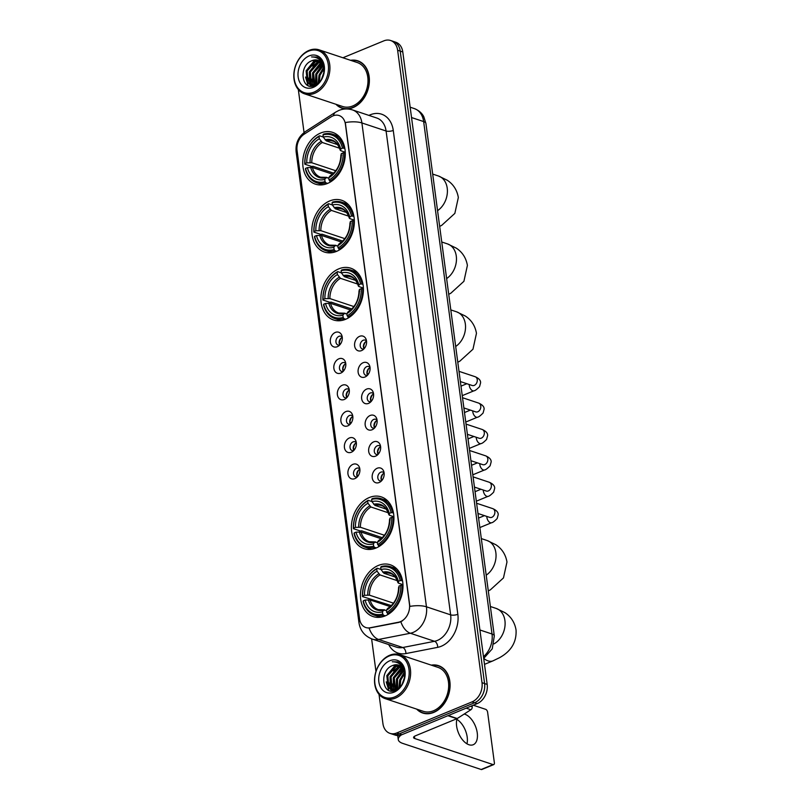 <?xml version="1.0" encoding="UTF-8"?>
<svg xmlns="http://www.w3.org/2000/svg" width="810" height="810" viewBox="0 0 810 810"><rect width="100%" height="100%" fill="white"/><g stroke="black" fill="none" stroke-linecap="round" stroke-linejoin="round"><path stroke-width="1.21" d="M378.351 565.451A27.287 20.503 -71.6 0 0 360.622 591.837A27.287 20.503 -71.6 0 0 373.106 616.582A27.287 20.503 -71.6 0 0 385.084 615.934A27.287 20.503 -71.6 0 0 402.823 589.548A27.287 20.503 -71.6 0 0 390.339 564.803A27.287 20.503 -71.6 0 0 378.351 565.451M329.721 200.941A27.287 20.503 -71.6 0 0 311.982 227.327A27.287 20.503 -71.6 0 0 324.466 252.072A27.287 20.503 -71.6 0 0 336.454 251.414A27.287 20.503 -71.6 0 0 354.183 225.028A27.287 20.503 -71.6 0 0 341.699 200.283A27.287 20.503 -71.6 0 0 329.721 200.941M338.783 268.849A27.287 20.503 -71.6 0 0 321.043 295.235A27.287 20.503 -71.6 0 0 333.528 319.98A27.287 20.503 -71.6 0 0 345.516 319.332A27.287 20.503 -71.6 0 0 363.244 292.947A27.287 20.503 -71.6 0 0 350.76 268.201A27.287 20.503 -71.6 0 0 338.783 268.849M369.289 497.542A27.287 20.503 -71.6 0 0 351.56 523.928A27.287 20.503 -71.6 0 0 364.044 548.674A27.287 20.503 -71.6 0 0 376.032 548.026A27.287 20.503 -71.6 0 0 393.761 521.63A27.287 20.503 -71.6 0 0 381.277 496.884A27.287 20.503 -71.6 0 0 369.289 497.542M320.659 133.022A27.287 20.503 -71.6 0 0 302.92 159.408A27.287 20.503 -71.6 0 0 315.404 184.153A27.287 20.503 -71.6 0 0 327.392 183.506A27.287 20.503 -71.6 0 0 345.121 157.12A27.287 20.503 -71.6 0 0 332.637 132.374A27.287 20.503 -71.6 0 0 320.659 133.022M337.243 346.71A7.725 5.802 108.4 0 1 330.348 342.022A7.725 5.802 108.4 0 1 335.34 332.424A7.725 5.802 108.4 0 1 341.84 335.462A7.725 5.802 108.4 0 1 338.276 346.174A7.725 5.802 108.4 0 1 337.243 346.71M342.245 337.122A4.637 3.483 -71.6 0 0 340.98 336.241A4.637 3.483 -71.6 0 0 338.944 336.352A4.637 3.483 -71.6 0 0 335.937 340.838A4.637 3.483 -71.6 0 0 338.053 345.04A4.637 3.483 -71.6 0 0 339.592 345.09M340.767 373.096A7.725 5.802 108.4 0 1 333.872 368.408A7.725 5.802 108.4 0 1 338.863 358.81A7.725 5.802 108.4 0 1 345.354 361.847A7.725 5.802 108.4 0 1 341.79 372.559A7.725 5.802 108.4 0 1 340.767 373.096M345.759 363.508A4.637 3.483 -71.6 0 0 344.503 362.627A4.637 3.483 -71.6 0 0 342.468 362.738A4.637 3.483 -71.6 0 0 339.461 367.224A4.637 3.483 -71.6 0 0 341.577 371.425A4.637 3.483 -71.6 0 0 343.106 371.476M344.291 399.482A7.725 5.802 108.4 0 1 337.395 394.794A7.725 5.802 108.4 0 1 342.387 385.195A7.725 5.802 108.4 0 1 348.877 388.233A7.725 5.802 108.4 0 1 345.313 398.935A7.725 5.802 108.4 0 1 344.291 399.482M349.282 389.883A4.637 3.483 -71.6 0 0 348.027 389.013A4.637 3.483 -71.6 0 0 345.992 389.124A4.637 3.483 -71.6 0 0 342.974 393.599A4.637 3.483 -71.6 0 0 345.1 397.801A4.637 3.483 -71.6 0 0 346.629 397.862M347.814 425.858A7.725 5.802 108.4 0 1 340.909 421.17A7.725 5.802 108.4 0 1 345.9 411.571A7.725 5.802 108.4 0 1 352.401 414.619A7.725 5.802 108.4 0 1 348.837 425.321A7.725 5.802 108.4 0 1 347.814 425.858M352.806 416.269A4.637 3.483 -71.6 0 0 351.54 415.398A4.637 3.483 -71.6 0 0 349.505 415.51A4.637 3.483 -71.6 0 0 346.498 419.985A4.637 3.483 -71.6 0 0 348.614 424.187A4.637 3.483 -71.6 0 0 350.153 424.237M351.327 452.243A7.725 5.802 108.4 0 1 344.432 447.555A7.725 5.802 108.4 0 1 349.424 437.957A7.725 5.802 108.4 0 1 355.914 441.005A7.725 5.802 108.4 0 1 352.36 451.707A7.725 5.802 108.4 0 1 351.327 452.243M356.319 442.655A4.637 3.483 -71.6 0 0 355.063 441.774A4.637 3.483 -71.6 0 0 353.028 441.885A4.637 3.483 -71.6 0 0 350.021 446.371A4.637 3.483 -71.6 0 0 352.137 450.573A4.637 3.483 -71.6 0 0 353.666 450.623M354.851 478.629A7.725 5.802 108.4 0 1 347.956 473.941A7.725 5.802 108.4 0 1 352.947 464.343A7.725 5.802 108.4 0 1 359.438 467.38A7.725 5.802 108.4 0 1 355.873 478.092A7.725 5.802 108.4 0 1 354.851 478.629M359.842 469.041A4.637 3.483 -71.6 0 0 358.587 468.16A4.637 3.483 -71.6 0 0 356.552 468.271A4.637 3.483 -71.6 0 0 353.535 472.757A4.637 3.483 -71.6 0 0 355.661 476.958A4.637 3.483 -71.6 0 0 357.19 477.009M361.523 350.608A7.725 5.802 108.4 0 1 354.628 345.921A7.725 5.802 108.4 0 1 359.62 336.322A7.725 5.802 108.4 0 1 366.11 339.36A7.725 5.802 108.4 0 1 362.546 350.072A7.725 5.802 108.4 0 1 361.523 350.608M366.515 341.02A4.637 3.483 -71.6 0 0 365.259 340.139A4.637 3.483 -71.6 0 0 363.224 340.251A4.637 3.483 -71.6 0 0 360.207 344.736A4.637 3.483 -71.6 0 0 362.333 348.938A4.637 3.483 -71.6 0 0 363.862 348.988M365.047 376.994A7.725 5.802 108.4 0 1 358.142 372.306A7.725 5.802 108.4 0 1 363.133 362.708A7.725 5.802 108.4 0 1 369.633 365.745A7.725 5.802 108.4 0 1 366.069 376.447A7.725 5.802 108.4 0 1 365.047 376.994M370.038 367.406A4.637 3.483 -71.6 0 0 368.773 366.525A4.637 3.483 -71.6 0 0 366.738 366.636A4.637 3.483 -71.6 0 0 363.731 371.112A4.637 3.483 -71.6 0 0 365.847 375.313A4.637 3.483 -71.6 0 0 367.386 375.374M368.56 403.38A7.725 5.802 108.4 0 1 361.665 398.682A7.725 5.802 108.4 0 1 366.657 389.083A7.725 5.802 108.4 0 1 373.147 392.131A7.725 5.802 108.4 0 1 369.583 402.833A7.725 5.802 108.4 0 1 368.56 403.38M373.552 393.781A4.637 3.483 -71.6 0 0 372.296 392.911A4.637 3.483 -71.6 0 0 370.261 393.022A4.637 3.483 -71.6 0 0 367.254 397.497A4.637 3.483 -71.6 0 0 369.37 401.699A4.637 3.483 -71.6 0 0 370.899 401.75M372.084 429.756A7.725 5.802 108.4 0 1 365.188 425.068A7.725 5.802 108.4 0 1 370.18 415.469A7.725 5.802 108.4 0 1 376.67 418.517A7.725 5.802 108.4 0 1 373.106 429.219A7.725 5.802 108.4 0 1 372.084 429.756M377.075 420.167A4.637 3.483 -71.6 0 0 375.82 419.296A4.637 3.483 -71.6 0 0 373.785 419.398A4.637 3.483 -71.6 0 0 370.767 423.883A4.637 3.483 -71.6 0 0 372.894 428.085A4.637 3.483 -71.6 0 0 374.423 428.136M375.607 456.141A7.725 5.802 108.4 0 1 368.702 451.453A7.725 5.802 108.4 0 1 373.693 441.855A7.725 5.802 108.4 0 1 380.194 444.903A7.725 5.802 108.4 0 1 376.63 455.605A7.725 5.802 108.4 0 1 375.607 456.141M380.599 446.553A4.637 3.483 -71.6 0 0 379.333 445.672A4.637 3.483 -71.6 0 0 377.298 445.783A4.637 3.483 -71.6 0 0 374.291 450.269A4.637 3.483 -71.6 0 0 376.407 454.471A4.637 3.483 -71.6 0 0 377.946 454.521M379.12 482.527A7.725 5.802 108.4 0 1 372.225 477.839A7.725 5.802 108.4 0 1 377.217 468.241A7.725 5.802 108.4 0 1 383.707 471.278A7.725 5.802 108.4 0 1 380.153 481.99A7.725 5.802 108.4 0 1 379.12 482.527M384.112 472.939A4.637 3.483 -71.6 0 0 382.857 472.058A4.637 3.483 -71.6 0 0 380.822 472.169A4.637 3.483 -71.6 0 0 377.814 476.655A4.637 3.483 -71.6 0 0 379.93 480.856A4.637 3.483 -71.6 0 0 381.459 480.907M339.775 344.898A4.637 3.483 108.4 0 1 342.174 337.426A4.637 3.483 108.4 0 1 342.276 337.385M343.298 371.274A4.637 3.483 108.4 0 1 345.688 363.811A4.637 3.483 108.4 0 1 345.789 363.771M346.812 397.659A4.637 3.483 108.4 0 1 349.211 390.197A4.637 3.483 108.4 0 1 349.312 390.157M350.335 424.045A4.637 3.483 108.4 0 1 352.735 416.583A4.637 3.483 108.4 0 1 352.836 416.542M353.859 450.431A4.637 3.483 108.4 0 1 356.258 442.959A4.637 3.483 108.4 0 1 356.349 442.918M357.372 476.817A4.637 3.483 108.4 0 1 359.772 469.344A4.637 3.483 108.4 0 1 359.873 469.304M364.044 348.796A4.637 3.483 108.4 0 1 366.444 341.324A4.637 3.483 108.4 0 1 366.545 341.283M367.568 375.172A4.637 3.483 108.4 0 1 369.967 367.71A4.637 3.483 108.4 0 1 370.069 367.669M371.091 401.558A4.637 3.483 108.4 0 1 373.481 394.095A4.637 3.483 108.4 0 1 373.582 394.055M374.605 427.943A4.637 3.483 108.4 0 1 377.004 420.471A4.637 3.483 108.4 0 1 377.106 420.441M378.128 454.329A4.637 3.483 108.4 0 1 380.528 446.857A4.637 3.483 108.4 0 1 380.629 446.816M381.652 480.715A4.637 3.483 108.4 0 1 384.051 473.242A4.637 3.483 108.4 0 1 384.142 473.202M331.168 116.832A13.902 10.439 108.4 0 1 333.001 115.87A13.902 10.439 108.4 0 1 339.106 115.536A13.902 10.439 108.4 0 1 345.425 124.305L409.475 604.361A13.902 10.439 108.4 0 1 398.601 622.212L370.069 627.78A13.902 10.439 108.4 0 1 365.857 627.547A13.902 10.439 108.4 0 1 359.539 618.769L297.057 150.478A13.902 10.439 108.4 0 1 304.206 134.166L331.168 116.832M335.968 104.287A24.968 18.762 -71.6 0 0 342.043 108.206A24.968 18.762 -71.6 0 0 353.008 107.608A24.968 18.762 -71.6 0 0 369.228 83.46A24.968 18.762 -71.6 0 0 357.807 60.821A24.968 18.762 -71.6 0 0 350.598 60.315M342.154 107.973A24.968 18.762 -71.6 0 0 343.349 108.57M416.674 709.115A24.968 18.762 -71.6 0 0 422.739 713.033A24.968 18.762 -71.6 0 0 433.704 712.435A24.968 18.762 -71.6 0 0 449.935 688.287A24.968 18.762 -71.6 0 0 438.514 665.648A24.968 18.762 -71.6 0 0 431.305 665.142M422.85 712.8A24.968 18.762 -71.6 0 0 424.055 713.397M345.303 122.543L409.87 606.396A18.023 6.48 -7.6 0 1 426.455 606.812A20.594 15.471 108.4 0 1 413.151 632.408A20.594 15.471 108.4 0 1 410.356 633.248L378.564 639.465A20.594 15.471 108.4 0 1 372.317 639.11L396.495 647.16A20.594 15.471 -71.6 0 0 402.752 647.514L434.535 641.297A20.594 15.471 -71.6 0 0 437.329 640.447A20.594 15.471 -71.6 0 0 450.643 614.861L386.087 130.997A20.594 15.471 -71.6 0 0 376.731 117.997L352.552 109.947A20.594 15.471 108.4 0 1 361.898 122.948A18.023 6.48 172.4 0 0 345.303 122.543M379.019 694.342L382.927 723.603A15.451 11.603 -71.6 0 0 389.934 733.354L395.098 735.065A15.451 11.603 -71.6 0 0 401.882 734.7L477.191 703.606L474.609 702.746A15.451 11.603 -71.6 0 0 484.593 683.559L400.201 51.101A15.451 11.603 -71.6 0 0 393.194 41.361A15.451 11.603 -71.6 0 1 400.201 51.101L484.593 683.559A15.451 11.603 -71.6 0 1 474.609 702.746L399.3 733.84L474.609 702.746L472.027 701.895A15.451 11.603 -71.6 0 0 482.011 682.698L397.629 50.25A15.451 11.603 -71.6 0 0 390.612 40.5A15.451 11.603 -71.6 0 0 383.829 40.864L342.913 57.763M392.516 734.214A15.451 11.603 -71.6 0 0 399.3 733.84A15.451 11.603 -71.6 0 1 392.516 734.214M402.317 620.926L399.067 622.363L369.097 628.084A18.023 10.945 78.9 0 0 378.564 639.465L402.752 647.514A5.154 3.129 -101.1 0 1 405.911 653.559A25.748 19.339 108.4 0 1 388.709 644.568M298.404 89.616A15.451 11.603 -71.6 0 0 298.536 91.155L304.054 132.546M371.618 638.867L375.972 671.47M389.934 733.354A15.451 11.603 -71.6 0 0 396.718 732.979L472.027 701.895M439.779 666.134A24.968 18.762 -71.6 0 0 438.463 665.901M359.073 61.307A24.968 18.762 -71.6 0 0 357.757 61.074M477.191 703.606A15.451 11.603 -71.6 0 0 487.175 684.409L402.783 51.962A15.451 11.603 -71.6 0 0 395.766 42.221L390.612 40.5M313.966 92.117A22.143 16.635 -71.6 0 0 328.273 64.597A22.143 16.635 -71.6 0 0 308.499 51.162A22.143 16.635 -71.6 0 0 294.192 78.671A22.143 16.635 -71.6 0 0 313.966 92.117M314.736 93.282A23.166 17.405 -71.6 0 0 329.791 70.875A23.166 17.405 -71.6 0 0 319.191 49.866A23.166 17.405 -71.6 0 0 309.015 50.422A23.166 17.405 -71.6 0 0 293.959 72.829A23.166 17.405 -71.6 0 0 304.56 93.838A23.166 17.405 -71.6 0 0 314.736 93.282M304.56 93.838L342.61 106.495A23.166 17.405 -71.6 0 0 352.785 105.948A23.166 17.405 -71.6 0 0 367.841 83.541A23.166 17.405 -71.6 0 0 357.24 62.532L319.191 49.866M336.474 104.46A24.715 18.569 -71.6 0 0 342.124 107.963A24.715 18.569 -71.6 0 0 352.978 107.376A24.715 18.569 -71.6 0 0 369.036 83.47A24.715 18.569 -71.6 0 0 357.726 61.064A24.715 18.569 -71.6 0 0 351.105 60.487M321.793 78.783L323.838 72.981M318.654 82.914L319.231 75.006L323.686 68.091M319.302 82.266L320.031 75.279L323.828 69.002M316.396 84.594L316.001 73.933L322.906 65.276M316.933 84.311L316.811 74.206L323.139 65.883M314.381 85.273L312.781 72.859L321.833 63.301M314.867 85.161L313.591 73.133L322.117 63.737M313.5 85.921L312.923 85.627M312.549 85.404L310.605 83.521L309.562 71.786L317.884 62.471L320.568 61.864M312.994 85.414L311.415 83.784L310.362 72.06L318.684 62.745L320.902 62.178M316.892 84.341L310.868 85.08L307.385 82.448L306.332 70.713L314.655 61.398L319.17 60.851M314.361 85.657L310.868 85.08M311.273 85.202L308.185 82.711L307.142 70.986L315.465 61.671L319.535 61.074M312.235 60.598C297.979 65.094 301.543 91.783 314.594 85.566C323.899 82.478 327.665 65.053 320.213 58.928L317.014 57.054L311.597 56.943C318.33 56.933 322.38 60.75 323.737 68.415A12.869 9.669 -71.6 0 0 317.895 60.284A12.869 9.669 -71.6 0 0 312.235 60.598L318.036 60.335M323.737 68.415L323.798 73.356M309.136 55.92A16.99 12.768 -71.6 0 0 298.151 77.041A16.99 12.768 -71.6 0 0 313.328 87.348A16.99 12.768 -71.6 0 0 324.314 66.238A16.99 12.768 -71.6 0 0 309.136 55.92M311.597 56.943L317.105 57.095M308.144 85.536L305.522 77.021M311.07 86.214L310.23 84.837M310.108 84.584L308.742 78.094M312.781 66.126L318.816 61.033M313.217 85.414L311.971 79.167M322.451 69.346L323.656 67.898M307.658 85.293L306.119 70.794L314.857 59.991M310.746 86.194L309.784 84.605M309.592 84.199L309.339 71.867L318.077 61.064M312.812 85.273L312.569 72.941L321.013 62.299M315.505 84.959L315.789 74.014L322.522 64.446M318.148 83.369L319.018 75.087L323.565 67.422M321.479 79.34L323.909 72.374M327.635 183.404L325.822 182.797L325.053 181.632A24.513 18.407 -71.6 0 1 305.583 168.389L307.415 167.64A22.143 16.635 -71.6 0 0 324.759 179.425L325.924 177.734L328.749 177.998M332.495 174.19L312.417 167.508L307.415 167.64M333.649 173.158L313.045 166.293L311.688 166.475L304.793 164.177L304.945 163.63A24.513 18.407 -71.6 0 1 319.029 136.536L319.322 138.743A22.143 16.635 -71.6 0 0 306.777 162.871L311.779 162.749L335.785 170.738M339.613 148.25L322.309 142.489L319.322 138.743M329.781 181.167A25.535 19.187 -71.6 0 0 344.544 152.786L343.106 152.898A24.513 18.407 -71.6 0 1 329.012 179.992L331.047 181.582M345.293 153.039L344.544 152.786M305.583 168.389L305.431 168.936A25.535 19.187 -71.6 0 0 316.609 182.716A25.535 19.187 -71.6 0 0 325.822 182.797M319.029 136.536L319.555 135.797A25.535 19.187 -71.6 0 0 304.793 164.177M319.555 135.797L323.281 137.042M329.012 179.992L328.718 177.785A22.143 16.635 -71.6 0 0 341.263 153.657L343.106 152.898M324.759 179.425L325.053 181.632M306.777 162.871L304.945 163.63M341.263 153.657L341.476 155.51L340.919 154.892A19.804 14.874 -71.6 0 1 329.893 176.094L328.718 177.785M330.936 175.77L329.893 176.094M310.686 167.376A19.804 14.874 -71.6 0 0 325.924 177.734L326.977 177.41M343.906 148.027A25.535 19.187 -71.6 0 0 332.728 134.247A25.535 19.187 -71.6 0 0 323.514 134.156L322.998 134.905A24.513 18.407 -71.6 0 1 342.468 148.139L344.837 148.331M342.468 148.139L340.635 148.898A22.143 16.635 -71.6 0 0 323.291 137.113L322.998 134.905M345.262 152.229L340.838 150.751L340.635 148.898M323.291 137.113L326.278 140.859L337.557 144.605M340.838 150.751L340.281 150.133A19.804 14.874 -71.6 0 0 325.043 139.776M336.697 251.313L334.884 250.715L334.115 249.541A24.513 18.407 -71.6 0 1 314.644 236.307L316.477 235.548A22.143 16.635 -71.6 0 0 333.821 247.333L334.986 245.643L337.81 245.916M341.557 242.109L321.469 235.427L316.477 235.548M342.711 241.066L322.107 234.211L320.75 234.384L313.855 232.085L314.007 231.538A24.513 18.407 -71.6 0 1 328.091 204.454L328.384 206.661A22.143 16.635 -71.6 0 0 315.839 230.789L320.841 230.658L344.837 238.646M348.675 216.159L331.371 210.408L328.384 206.661M338.843 249.075A25.535 19.187 -71.6 0 0 353.606 220.695L352.168 220.816A24.513 18.407 -71.6 0 1 338.074 247.9L340.099 249.49M354.355 220.948L353.606 220.695M314.644 236.307L314.493 236.844A25.535 19.187 -71.6 0 0 325.66 250.624A25.535 19.187 -71.6 0 0 334.884 250.715M328.091 204.454L328.607 203.705A25.535 19.187 -71.6 0 0 313.855 232.085M328.607 203.705L332.343 204.95M338.074 247.9L337.78 245.703A22.143 16.635 -71.6 0 0 350.325 221.565L352.168 220.816M333.821 247.333L334.115 249.541M315.839 230.789L314.007 231.538M350.325 221.565L350.538 223.428L349.981 222.801A19.804 14.874 -71.6 0 1 338.955 244.012L337.78 245.703M339.998 243.689L338.955 244.012M319.748 235.285A19.804 14.874 -71.6 0 0 334.986 245.643L336.039 245.319M352.968 215.936A25.535 19.187 -71.6 0 0 341.79 202.166A25.535 19.187 -71.6 0 0 332.576 202.075L332.059 202.814A24.513 18.407 -71.6 0 1 351.53 216.047L353.899 216.24M351.53 216.047L349.697 216.807A22.143 16.635 -71.6 0 0 332.353 205.021L332.059 202.814M354.324 220.138L349.9 218.66L349.697 216.807M332.353 205.021L335.34 208.767L346.619 212.524M349.9 218.66L349.343 218.042A19.804 14.874 -71.6 0 0 334.105 207.684M345.759 319.231L343.946 318.624L343.177 317.449A24.513 18.407 -71.6 0 1 323.696 304.216L325.539 303.456A22.143 16.635 -71.6 0 0 342.873 315.252L344.048 313.561L346.872 313.824M350.619 310.017L330.531 303.335L325.539 303.456M351.773 308.975L331.168 302.12L329.812 302.292L322.917 299.994L323.068 299.457A24.513 18.407 -71.6 0 1 337.152 272.363L337.446 274.57A22.143 16.635 -71.6 0 0 324.901 298.698L329.903 298.576L353.899 306.565M357.736 284.077L340.433 278.316L337.446 274.57M347.905 316.983A25.535 19.187 -71.6 0 0 362.667 288.613L361.23 288.725A24.513 18.407 -71.6 0 1 347.136 315.819L349.161 317.409M363.417 288.856L362.667 288.613M323.696 304.216L323.544 304.762A25.535 19.187 -71.6 0 0 334.722 318.533A25.535 19.187 -71.6 0 0 343.946 318.624M337.152 272.363L337.669 271.623A25.535 19.187 -71.6 0 0 322.917 299.994M337.669 271.623L341.405 272.859M347.136 315.819L346.842 313.612A22.143 16.635 -71.6 0 0 359.387 289.484L361.23 288.725M342.873 315.252L343.177 317.449M324.901 298.698L323.068 299.457M359.387 289.484L359.6 291.337L359.043 290.719A19.804 14.874 -71.6 0 1 348.017 311.921L346.842 313.612M349.059 311.597L348.017 311.921M328.809 303.203A19.804 14.874 -71.6 0 0 344.048 313.561L345.1 313.237M362.029 283.844A25.535 19.187 -71.6 0 0 350.851 270.074A25.535 19.187 -71.6 0 0 341.638 269.983L341.121 270.732A24.513 18.407 -71.6 0 1 360.592 283.966L362.951 284.158M360.592 283.966L358.759 284.715A22.143 16.635 -71.6 0 0 341.415 272.93L341.121 270.732M363.386 288.046L358.962 286.578L358.759 284.715M341.415 272.93L344.402 276.676L355.681 280.432M358.962 286.578L358.405 285.95A19.804 14.874 -71.6 0 0 343.167 275.592M376.275 547.914L374.463 547.317L373.683 546.142A24.513 18.407 -71.6 0 1 354.213 532.909L356.046 532.15A22.143 16.635 -71.6 0 0 373.39 543.935L374.564 542.244L377.379 542.518M381.125 538.711L361.047 532.028L356.046 532.15M382.29 537.668L361.685 530.813L360.328 530.985L353.423 528.687L353.575 528.15A24.513 18.407 -71.6 0 1 367.669 501.056L367.963 503.263A22.143 16.635 -71.6 0 0 355.418 527.391L360.409 527.269L384.416 535.258M388.253 512.76L370.95 507.009L367.963 503.263M378.422 545.677A25.535 19.187 -71.6 0 0 393.184 517.307L391.736 517.418A24.513 18.407 -71.6 0 1 377.652 544.502L379.677 546.102M393.923 517.549L393.184 517.307M354.213 532.909L354.061 533.456A25.535 19.187 -71.6 0 0 365.239 547.226A25.535 19.187 -71.6 0 0 374.463 547.317M367.669 501.056L368.185 500.317A25.535 19.187 -71.6 0 0 353.423 528.687M368.185 500.317L371.922 501.552M377.652 544.502L377.359 542.305A22.143 16.635 -71.6 0 0 389.904 518.177L391.736 517.418M373.39 543.935L373.683 546.142M355.418 527.391L353.575 528.15M389.904 518.177L390.106 520.03L389.559 519.413A19.804 14.874 -71.6 0 1 378.523 540.614L377.359 542.305M379.576 540.29L378.523 540.614M359.326 531.887A19.804 14.874 -71.6 0 0 374.564 542.244L375.607 541.92M392.546 512.538A25.535 19.187 -71.6 0 0 381.368 498.768A25.535 19.187 -71.6 0 0 372.154 498.676L371.638 499.416A24.513 18.407 -71.6 0 1 391.108 512.649L393.468 512.851M391.108 512.649L389.266 513.408A22.143 16.635 -71.6 0 0 371.932 501.623L371.638 499.416M393.903 516.74L389.478 515.271L389.266 513.408M371.932 501.623L374.919 505.369L386.198 509.125M389.478 515.271L388.921 514.644A19.804 14.874 -71.6 0 0 373.683 504.286M385.337 615.833L383.515 615.225L382.745 614.051A24.513 18.407 -71.6 0 1 363.275 600.817L365.108 600.058A22.143 16.635 -71.6 0 0 382.452 611.854L383.626 610.163L386.441 610.426M390.187 606.619L370.109 599.937L365.108 600.058M391.341 605.576L362.485 596.606L362.637 596.059A24.513 18.407 -71.6 0 1 376.731 568.964L377.025 571.171A22.143 16.635 -71.6 0 0 364.48 595.299L369.471 595.178L393.478 603.167M397.315 580.679L380.011 574.918L377.025 571.171M387.484 613.595A25.535 19.187 -71.6 0 0 402.246 585.215L400.798 585.326A24.513 18.407 -71.6 0 1 386.714 612.421L388.739 614.01M402.985 585.458L402.246 585.215M363.275 600.817L363.123 601.364A25.535 19.187 -71.6 0 0 374.301 615.134A25.535 19.187 -71.6 0 0 383.515 615.225M376.731 568.964L377.247 568.225A25.535 19.187 -71.6 0 0 362.485 596.606M377.247 568.225L380.983 569.471M386.714 612.421L386.421 610.213A22.143 16.635 -71.6 0 0 398.966 586.086L400.798 585.326M382.452 611.854L382.745 614.051M364.48 595.299L362.637 596.059M398.966 586.086L399.168 587.938L398.621 587.321A19.804 14.874 -71.6 0 1 387.585 608.523L386.421 610.213M388.638 608.199L387.585 608.523M368.388 599.805A19.804 14.874 -71.6 0 0 383.626 610.163L384.669 609.839M401.608 580.456A25.535 19.187 -71.6 0 0 390.43 566.676A25.535 19.187 -71.6 0 0 381.216 566.585L380.69 567.334A24.513 18.407 -71.6 0 1 400.17 580.567L402.529 580.76M400.17 580.567L398.328 581.327A22.143 16.635 -71.6 0 0 380.994 569.531L380.69 567.334M402.965 584.648L398.54 583.18L398.328 581.327M380.994 569.531L383.981 573.278L395.26 577.034M398.54 583.18L397.983 582.562A19.804 14.874 -71.6 0 0 382.745 572.194M365.523 341.871A7.725 5.802 -71.6 0 0 363.579 347.45L365.148 347.318M369.036 368.256A7.725 5.802 -71.6 0 0 367.102 373.825L368.671 373.704M372.559 394.632A7.725 5.802 -71.6 0 0 370.626 400.211L372.185 400.079M376.083 421.018A7.725 5.802 -71.6 0 0 374.139 426.597L375.708 426.465M379.596 447.403A7.725 5.802 -71.6 0 0 377.662 452.982L379.232 452.851M383.12 473.789A7.725 5.802 -71.6 0 0 381.186 479.368L382.745 479.236M341.243 337.973A7.725 5.802 -71.6 0 0 339.309 343.551L340.878 343.42M344.766 364.358A7.725 5.802 -71.6 0 0 342.832 369.927L344.392 369.805M348.29 390.744A7.725 5.802 -71.6 0 0 346.346 396.313L347.915 396.191M351.803 417.12A7.725 5.802 -71.6 0 0 349.869 422.699L351.439 422.567M355.327 443.505A7.725 5.802 -71.6 0 0 353.393 449.084L354.952 448.953M358.85 469.891A7.725 5.802 -71.6 0 0 356.906 475.47L358.476 475.338M456.86 719.361A16.473 9.123 -112.4 0 1 467.198 737.09A16.473 9.123 -112.4 0 1 466.955 743.803M457.073 718.612A16.473 9.123 67.6 0 0 456.617 726.064A16.473 9.123 67.6 0 0 473.222 744.734A16.473 9.123 67.6 0 0 477.252 732.939A16.473 9.123 67.6 0 0 464.181 714.055M470.792 706.249L472.21 706.725L472.078 705.723M401.436 734.872A20.594 7.401 172.4 0 0 398.267 739.601A20.594 7.401 172.4 0 0 402.823 743.428L481.17 769.5L493.067 764.589L414.71 738.517A5.154 1.853 -7.6 0 1 413.576 737.566A5.154 1.853 -7.6 0 1 415.449 735.804L456.901 718.693L447.9 715.706M493.067 764.589A2.572 1.428 67.6 0 0 493.725 764.589L481.839 769.5A2.572 1.428 -112.4 0 1 481.17 769.5M493.725 764.589A2.572 1.428 67.6 0 0 494.363 762.747L487.62 712.263A2.572 1.428 67.6 0 0 485.696 709.347L473.283 705.216M472.21 706.725A2.572 1.934 108.4 0 1 470.883 709.742L457.235 718.521A2.572 1.934 108.4 0 1 456.901 718.693M394.662 696.944A22.143 16.635 -71.6 0 0 408.979 669.424A22.143 16.635 -71.6 0 0 389.205 655.989A22.143 16.635 -71.6 0 0 374.888 683.498A22.143 16.635 -71.6 0 0 394.662 696.944M395.442 698.109A23.166 17.405 -71.6 0 0 410.488 675.702A23.166 17.405 -71.6 0 0 399.897 654.693A23.166 17.405 -71.6 0 0 389.721 655.249A23.166 17.405 -71.6 0 0 374.666 677.656A23.166 17.405 -71.6 0 0 385.266 698.665A23.166 17.405 -71.6 0 0 395.442 698.109M385.266 698.665L423.306 711.322A23.166 17.405 -71.6 0 0 433.482 710.775A23.166 17.405 -71.6 0 0 448.537 688.368A23.166 17.405 -71.6 0 0 437.937 667.359L399.897 654.693M417.18 709.287A24.715 18.569 -71.6 0 0 422.82 712.79A24.715 18.569 -71.6 0 0 433.674 712.203A24.715 18.569 -71.6 0 0 449.732 688.297A24.715 18.569 -71.6 0 0 438.433 665.891A24.715 18.569 -71.6 0 0 431.811 665.314M402.499 683.61L404.544 677.808M399.35 687.741L399.927 679.833L404.392 672.918M399.998 687.093L400.737 680.106L404.524 673.829M397.102 689.421L396.708 678.76L403.613 670.103M397.639 689.138L397.518 679.033L403.846 670.71M395.088 690.1L393.478 677.687L402.529 668.128M395.563 689.988L394.288 677.96L402.823 668.564M394.197 690.748L393.619 690.454M393.245 690.231L391.311 688.348L390.258 676.613L398.581 667.298L401.274 666.691M393.69 690.241L392.111 688.611L391.068 676.887L399.391 667.572L401.598 667.005M397.589 689.168L391.564 689.907L388.081 687.275L387.038 675.54L395.361 666.225L399.867 665.678M395.057 690.485L391.564 689.907M391.969 690.029L388.891 687.538L387.838 675.813L396.161 666.498L400.231 665.901M392.941 665.425C378.685 669.921 382.239 696.61 395.29 690.393C404.595 687.295 408.361 669.88 400.909 663.754L397.72 661.881L392.293 661.77C399.036 661.76 403.086 665.577 404.433 673.231A12.869 9.669 -71.6 0 0 398.591 665.111A12.869 9.669 -71.6 0 0 392.941 665.425L398.733 665.162M404.433 673.231L404.494 678.183M389.833 660.747A16.99 12.768 -71.6 0 0 378.857 681.868A16.99 12.768 -71.6 0 0 394.035 692.175A16.99 12.768 -71.6 0 0 405.01 671.065A16.99 12.768 -71.6 0 0 389.833 660.747M392.293 661.77L397.811 661.912M388.841 690.363L386.218 681.848M391.767 691.041L390.936 689.654M390.815 689.411L389.448 682.921M393.478 670.953L399.512 665.861M393.923 690.231L392.668 683.994M403.147 674.173L404.362 672.725M388.354 690.12L386.815 675.621L395.553 664.818M391.453 691.021L390.481 689.431M390.288 689.026L390.045 676.694L398.783 665.891M393.518 690.1L393.265 677.767L401.709 667.126M396.212 689.786L396.495 678.841L403.228 669.273M398.844 688.196L399.715 679.914L404.271 672.249M402.175 684.167L404.605 677.201M457.832 614.294A5.154 1.853 -7.6 0 1 450.643 614.861L426.455 606.812L361.898 122.948L386.087 130.997A5.154 1.853 -7.6 0 0 393.265 130.43L457.832 614.294A25.748 19.339 108.4 0 1 441.187 646.289A25.748 19.339 108.4 0 1 437.704 647.342L405.911 653.559M352.552 109.947C347.895 108.479 343.329 108.641 338.853 110.454L335.644 112.134A18.023 8.697 57.3 0 0 333.426 115.698M359.832 620.328A18.023 6.48 172.4 0 0 358.972 622.769C360.237 630.686 364.682 636.133 372.317 639.11M358.972 622.769L296.156 152.007A18.023 6.48 -7.6 0 1 296.966 149.637M296.156 152.007C295.326 143.39 298.475 136.536 305.603 131.443A18.023 8.697 57.3 0 0 303.466 134.683M400.849 621.776A18.023 10.945 78.9 0 0 410.356 633.248L434.535 641.297A5.154 3.129 -101.1 0 1 437.704 647.342M368.945 115.405A25.748 19.339 108.4 0 1 393.265 130.43M482.011 682.698L487.175 684.409M397.629 50.25L402.783 51.962M396.718 732.979L401.882 734.7M483.469 656.657A20.594 15.471 -71.6 0 0 492.024 634.007L423.65 121.571A20.594 15.471 -71.6 0 0 414.295 108.57C421.078 111.253 423.265 115.678 423.802 116.751L425.928 123.474L494.302 635.911A10.297 3.706 -7.6 0 0 492.024 634.007L479.905 629.977M411.531 117.541L423.65 121.571A10.297 3.706 -7.6 0 1 425.928 123.474M432.682 174.079L438.453 176.003A19.308 14.509 108.4 0 1 447.221 188.183A19.308 14.509 108.4 0 1 437.562 210.661M312.417 167.508A19.055 14.317 -71.6 0 0 320.608 177.208L326.43 177.37M322.309 142.489A19.055 14.317 -71.6 0 0 311.779 162.749M321.084 141.406A19.804 14.874 -71.6 0 0 310.048 162.607M340.281 150.316C338.337 144.787 335.796 141.699 332.637 141.051A19.055 14.317 -71.6 0 0 326.278 140.859M441.744 241.987L447.515 243.911A19.308 14.509 108.4 0 1 456.283 256.092A19.308 14.509 108.4 0 1 446.624 278.579M321.469 235.427A19.055 14.317 -71.6 0 0 329.67 245.116L335.492 245.288M331.371 210.408A19.055 14.317 -71.6 0 0 320.841 230.658M330.146 209.324A19.804 14.874 -71.6 0 0 319.11 230.526M349.343 218.224C347.399 212.696 344.847 209.608 341.699 208.97A19.055 14.317 -71.6 0 0 335.34 208.767M450.805 309.896L456.577 311.82A19.308 14.509 108.4 0 1 465.345 324.01A19.308 14.509 108.4 0 1 455.686 346.488M330.531 303.335A19.055 14.317 -71.6 0 0 338.732 313.035L344.554 313.197M340.433 278.316A19.055 14.317 -71.6 0 0 329.903 298.576M339.208 277.233A19.804 14.874 -71.6 0 0 328.171 298.434M358.405 286.143C356.461 280.604 353.909 277.516 350.76 276.878A19.055 14.317 -71.6 0 0 344.402 276.676M481.312 538.589L487.093 540.513A19.308 14.509 108.4 0 1 495.862 552.693A19.308 14.509 108.4 0 1 486.192 575.181M361.047 532.028A19.055 14.317 -71.6 0 0 369.249 541.718L375.06 541.89M370.95 507.009A19.055 14.317 -71.6 0 0 360.409 527.269M369.714 505.926A19.804 14.874 -71.6 0 0 358.688 527.128M388.911 514.826C386.977 509.298 384.426 506.209 381.277 505.572A19.055 14.317 -71.6 0 0 374.919 505.369M490.374 606.508L496.155 608.421A19.308 14.509 108.4 0 1 504.924 620.612A19.308 14.509 108.4 0 1 493.928 643.899M496.155 608.421L504.903 612.633C511.019 616.663 514.725 622.424 516.041 629.927C516.75 641.986 511.221 651.26 499.446 657.74L492.996 660.849A19.308 10.692 -112.4 0 1 483.732 658.408L492.257 648.81L494.302 635.911M370.109 599.937A19.055 14.317 -71.6 0 0 378.31 609.636L384.122 609.798M380.011 574.918A19.055 14.317 -71.6 0 0 369.471 595.178M378.776 573.834A19.804 14.874 -71.6 0 0 367.75 595.036M397.973 582.744C396.039 577.206 393.488 574.128 390.339 573.48A19.055 14.317 -71.6 0 0 383.981 573.278M458.997 371.334L475.146 376.711A4.637 3.483 108.4 0 1 477.272 379.9A4.637 3.483 108.4 0 1 474.255 385.388A4.637 3.483 108.4 0 1 472.22 385.499L472.402 385.56M475.146 376.711C478.953 378.402 480.765 380.437 480.593 382.806L479.55 386.664C476.786 389.458 474.933 390.835 473.971 390.805A4.637 2.562 -112.4 0 1 469.294 385.56A4.637 2.562 -112.4 0 1 469.263 385.297A4.637 2.562 -112.4 0 1 469.243 384.517M462.52 397.72L478.659 403.096A4.637 3.483 108.4 0 1 480.796 406.286A4.637 3.483 108.4 0 1 477.768 411.774A4.637 3.483 108.4 0 1 475.733 411.885L475.926 411.946M478.659 403.096C482.466 404.787 484.289 406.812 484.107 409.192L483.074 413.049C480.31 415.844 478.447 417.221 477.485 417.19A4.637 2.562 -112.4 0 1 472.817 411.946A4.637 2.562 -112.4 0 1 472.787 411.672A4.637 2.562 -112.4 0 1 472.767 410.903M466.044 424.106L482.183 429.472A4.637 3.483 108.4 0 1 484.319 432.672A4.637 3.483 108.4 0 1 481.292 438.159A4.637 3.483 108.4 0 1 479.257 438.271L479.449 438.321M482.183 429.472C485.99 431.173 487.812 433.198 487.63 435.567L486.587 439.425C483.833 442.23 481.97 443.607 481.008 443.576A4.637 2.562 -112.4 0 1 476.341 438.332A4.637 2.562 -112.4 0 1 476.31 438.058A4.637 2.562 -112.4 0 1 476.29 437.278M469.557 450.492L485.706 455.858A4.637 3.483 108.4 0 1 487.833 459.057A4.637 3.483 108.4 0 1 484.815 464.545A4.637 3.483 108.4 0 1 482.78 464.656L482.962 464.707M485.706 455.858C489.513 457.549 491.326 459.584 491.154 461.953L490.111 465.811C487.347 468.605 485.494 469.992 484.532 469.962A4.637 2.562 -112.4 0 1 479.854 464.707A4.637 2.562 -112.4 0 1 479.834 464.444A4.637 2.562 -112.4 0 1 479.803 463.664M473.08 476.867L489.22 482.244A4.637 3.483 108.4 0 1 491.356 485.443A4.637 3.483 108.4 0 1 488.329 490.931A4.637 3.483 108.4 0 1 486.294 491.042L486.486 491.093M489.22 482.244C493.037 483.934 494.849 485.97 494.677 488.339L493.634 492.196C490.87 494.991 489.007 496.378 488.045 496.348A4.637 2.562 -112.4 0 1 483.378 491.093A4.637 2.562 -112.4 0 1 483.347 490.83A4.637 2.562 -112.4 0 1 483.327 490.05M476.604 503.253L492.743 508.629A4.637 3.483 108.4 0 1 494.88 511.829A4.637 3.483 108.4 0 1 491.852 517.307A4.637 3.483 108.4 0 1 489.817 517.418L490.009 517.479M492.743 508.629C496.55 510.32 498.373 512.355 498.19 514.725L497.148 518.582C494.394 521.377 492.531 522.754 491.569 522.723A4.637 2.562 -112.4 0 1 486.901 517.479A4.637 2.562 -112.4 0 1 486.871 517.215A4.637 2.562 -112.4 0 1 486.85 516.436M414.71 738.517L414.426 736.341M448.284 715.544L457.235 718.521M470.883 709.742L466.145 708.163M335.644 112.134L305.603 131.443M414.295 108.57L410.154 107.193M360.278 61.914L357.726 61.064M344.665 108.813L342.124 107.963M438.453 176.003L447.201 180.205C453.317 184.234 457.032 190.006 458.339 197.498L454.845 213.394L441.754 225.312L439.668 226.425M322.815 184.781L316.609 182.716M330.176 175.821C336.99 171.305 340.565 164.369 340.909 155.004M338.944 136.313L332.728 134.247M447.515 243.911L456.263 248.123C462.378 252.153 466.094 257.914 467.4 265.407L463.907 281.313L450.816 293.23L448.72 294.334M331.877 252.69L325.66 250.624M339.238 243.739C346.052 239.213 349.626 232.278 349.971 222.912M348.006 204.231L341.79 202.166M456.577 311.82L465.325 316.032C471.44 320.061 475.156 325.822 476.462 333.325L472.969 349.221L459.877 361.138L457.782 362.252M340.939 320.598L334.722 318.533M348.3 311.647C355.114 307.132 358.688 300.186 359.033 290.83M357.068 272.14L350.851 270.074M487.093 540.513L495.841 544.725C501.957 548.755 505.663 554.516 506.979 562.008L503.476 577.915L490.384 589.832L488.298 590.946M371.446 549.291L365.239 547.226M378.817 540.341C385.631 535.825 389.205 528.879 389.539 519.514M387.575 500.833L381.368 498.768M492.996 660.849L484.491 664.362M380.508 617.21L374.301 615.134M387.879 608.249C394.693 603.733 398.267 596.788 398.601 587.432M396.637 568.741L390.43 566.676M473.971 390.805L462.247 395.644M460.363 381.561L472.22 385.499M466.854 383.717L460.971 386.147M477.485 417.19L465.76 422.03M463.887 407.946L475.733 411.885M470.377 410.103L464.494 412.533M481.008 443.576L469.284 448.416M467.4 434.322L479.257 438.271M473.89 436.489L468.018 438.909M484.532 469.962L472.807 474.802M470.924 460.708L482.78 464.656M477.414 462.875L471.531 465.294M488.045 496.348L476.32 501.188M474.447 487.093L486.294 491.042M480.938 489.25L475.055 491.68M491.569 522.723L479.844 527.563M477.961 513.479L489.817 517.418M484.451 515.636L478.578 518.066M398.267 739.601L397.72 735.52M440.974 666.741L438.433 665.891M425.371 713.64L422.82 712.79"/></g></svg>
